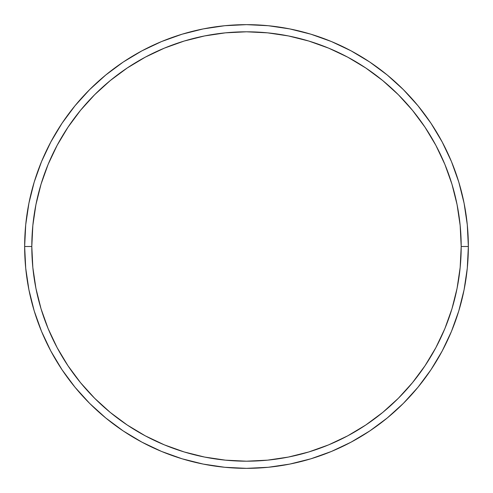<?xml version="1.0" encoding="UTF-8"?>
<svg xmlns="http://www.w3.org/2000/svg" width="493" height="493" viewBox="0 0 493 493"><rect width="100%" height="100%" fill="white"/><g stroke="black" fill="none" stroke-linecap="round" stroke-linejoin="round"><path stroke-width="0.74" d="M24.65 246.5L31.805 246.5A214.695 214.695 0 0 1 246.5 31.805A214.695 214.695 0 0 1 461.195 246.5L468.35 246.5A221.85 221.85 0 0 0 246.5 24.65A221.85 221.85 0 0 0 24.65 246.5A221.85 221.85 0 0 1 246.5 24.65A221.85 221.85 0 0 1 468.35 246.5A221.85 221.85 0 0 1 246.5 468.35A221.85 221.85 0 0 1 24.65 246.5L25.716 224.753L28.914 203.221L34.202 182.102L41.535 161.599L50.847 141.922L62.038 123.244L75.01 105.761L89.627 89.627L105.761 75.01L123.244 62.038L141.922 50.847L161.599 41.535L182.102 34.202L203.221 28.914L224.753 25.716L246.5 24.65L268.247 25.716L289.779 28.914L310.898 34.202L331.401 41.535L351.078 50.847L369.756 62.038L387.239 75.01L403.373 89.627L417.99 105.761L430.962 123.244L442.153 141.922L451.465 161.599L458.798 182.102L464.086 203.221L467.284 224.753L468.35 246.5L467.284 268.247L464.086 289.779L458.798 310.898L451.465 331.401L442.153 351.078L430.962 369.756L417.99 387.239L403.373 403.373L387.239 417.99L369.756 430.962L351.078 442.153L331.401 451.465L310.898 458.798L289.779 464.086L268.247 467.284L246.5 468.35L224.753 467.284L203.221 464.086L182.102 458.798L161.599 451.465L141.922 442.153L123.244 430.962L105.761 417.99L89.627 403.373L75.01 387.239L62.038 369.756L50.847 351.078L41.535 331.401L34.202 310.898L28.914 289.779L25.716 268.247L24.65 246.5A221.85 221.85 0 0 0 246.5 468.35A221.85 221.85 0 0 0 468.35 246.5L461.195 246.5L460.16 225.455L457.066 204.613L451.952 184.179L444.852 164.342L435.843 145.293L425.009 127.225L412.462 110.303L398.313 94.687L382.697 80.538L365.775 67.991L347.707 57.157L328.658 48.148L308.821 41.048L288.387 35.934L267.545 32.84L246.5 31.805L225.455 32.84L204.613 35.934L184.179 41.048L164.342 48.148L145.293 57.157L127.225 67.991L110.303 80.538L94.687 94.687L80.538 110.303L67.991 127.225L57.157 145.293L48.148 164.342L41.048 184.179L35.934 204.613L32.84 225.455L31.805 246.5L32.84 267.545L35.934 288.387L41.048 308.821L48.148 328.658L57.157 347.707L67.991 365.775L80.538 382.697L94.687 398.313L110.303 412.462L127.225 425.009L145.293 435.843L164.342 444.852L184.179 451.952L204.613 457.066L225.455 460.16L246.5 461.195L267.545 460.16L288.387 457.066L308.821 451.952L328.658 444.852L347.707 435.843L365.775 425.009L382.697 412.462L398.313 398.313L412.462 382.697L425.009 365.775L435.843 347.707L444.852 328.658L451.952 308.821L457.066 288.387L460.16 267.545L461.195 246.5A214.695 214.695 0 0 1 246.5 461.195A214.695 214.695 0 0 1 31.805 246.5L24.65 246.5"/></g></svg>
